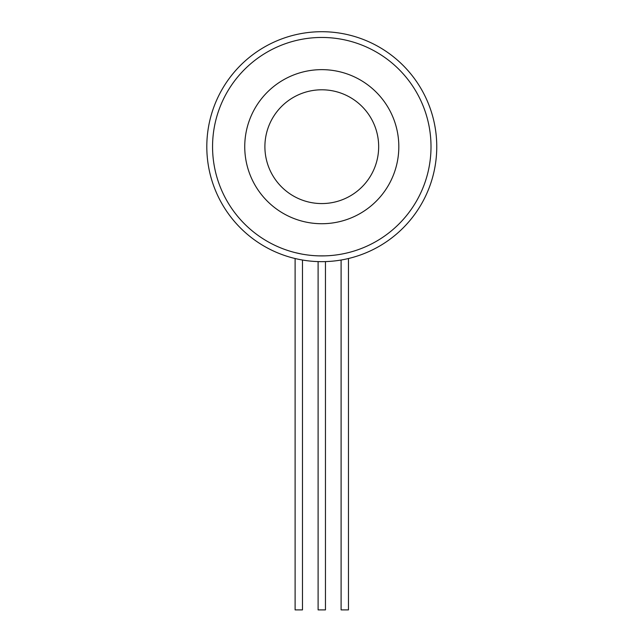 <?xml version="1.0" encoding="UTF-8"?>
<svg xmlns="http://www.w3.org/2000/svg" width="642" height="642" viewBox="0 0 642 642"><rect width="100%" height="100%" fill="white"/><g stroke="black" fill="none" stroke-linecap="round" stroke-linejoin="round"><path stroke-width="0.96" d="M302.47 260.026L302.47 609.9L295.111 609.9L295.111 258.525M295.111 252.603L301.676 254.047M301.146 253.943L300.488 253.815M300.199 253.759L295.384 252.675M325.462 261.599L325.462 609.9L318.103 609.9L318.103 261.599M325.462 255.853L318.103 255.853M348.462 258.525L348.462 609.9L341.103 609.9L341.103 260.026M341.103 254.192L342.427 253.943M212.558 146.681A109.228 109.228 0 0 0 376.397 241.28A109.228 109.228 0 0 0 376.397 52.09A109.228 109.228 0 0 0 212.558 146.681M398.818 146.681A77.032 77.032 0 0 1 283.266 213.401A77.032 77.032 0 0 1 283.266 79.969A77.032 77.032 0 0 1 398.818 146.681M206.804 146.681A114.974 114.974 0 0 0 379.27 246.255A114.974 114.974 0 0 0 379.27 47.115A114.974 114.974 0 0 0 206.804 146.681M334.442 91.22A56.889 56.889 0 0 1 363.484 185.377A56.889 56.889 0 0 1 267.425 163.453A56.889 56.889 0 0 1 334.442 91.22"/></g></svg>

